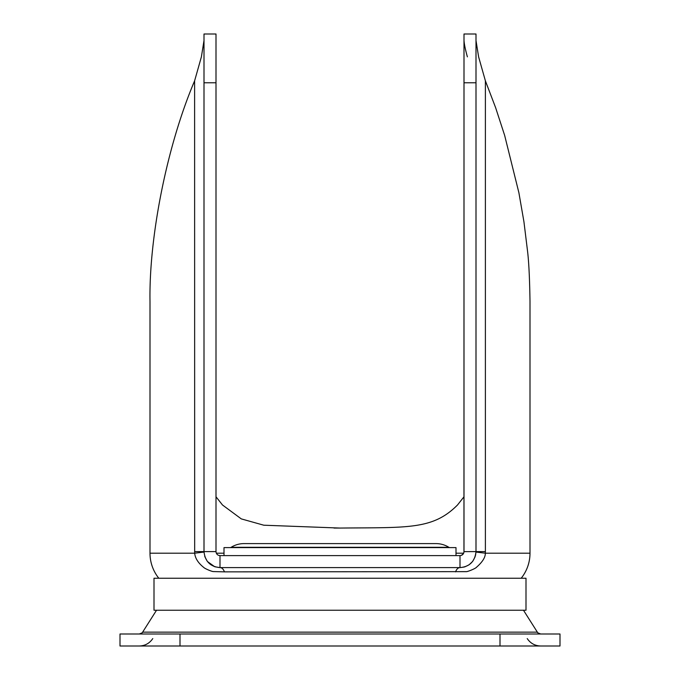 <?xml version="1.0" encoding="UTF-8"?>
<svg xmlns="http://www.w3.org/2000/svg" width="680" height="680" viewBox="0 0 680 680"><rect width="100%" height="100%" fill="white"/><g stroke="black" fill="none" stroke-linecap="round" stroke-linejoin="round"><path stroke-width="1.02" d="M154.003 578.238L154.003 610.24L525.997 610.24L525.997 578.238L154.003 578.238M179.996 633.998L179.996 646L120.003 646L120.003 633.998L559.997 633.998L559.997 646L500.004 646L500.004 633.998M179.996 646L500.004 646M456 555.602L456 547.604L224 547.604L224 555.602M448.851 547.298L231.149 547.298A24.199 24.199 0 0 1 244.001 543.601L435.999 543.601A24.199 24.199 0 0 1 448.851 547.298A1.998 1.998 0 0 0 449.913 547.604M231.149 547.298A1.998 1.998 0 0 1 230.087 547.604M216.002 496.765L222.487 504.985L241.29 518.891L263.78 525.207L340 528.062C407.736 527.34 432.667 529.966 457.512 504.985L463.998 496.765M476 40.545L478.61 56.856L485.392 80.843L495.627 107.695L504.654 135.422L518.883 192.686L523.932 221.739L527.493 250.733C528.81 261.256 529.644 278.094 530 301.249L530 553.197A40.001 40.001 0 0 1 521.194 578.238M467.389 56.856C465.4 49.742 464.27 44.31 463.998 40.545L463.998 551.616C463.735 554.056 462.4 555.39 460.003 555.602L219.997 555.602L219.997 567.596A7.998 4.989 90 0 1 224.408 571.863L213.231 571.565C211.905 571.557 204.918 568.76 203.635 567.35C198.152 562.955 195.168 558.237 194.667 553.197L194.607 80.843C166.303 147.322 148.937 238.544 149.999 301.249L149.999 553.197L194.667 553.197L204.008 552.058L204 551.599C205.045 561.417 210.383 566.755 219.997 567.596L460.003 567.596C469.616 566.755 474.954 561.417 476 551.599L475.55 555.365M340 528.062L333.999 528.062M219.921 555.602L219.997 555.602C217.6 555.39 216.266 554.056 216.002 551.599L216.044 552.219M219.997 567.596L215.135 566.84M214.617 566.669L207.485 561.561M207.119 561.093L204.807 556.606M194.607 551.599L216.002 551.599L216.002 40.545M158.805 578.238A40.001 40.001 0 0 1 149.999 553.197M224.408 571.863L466.404 571.642C467.517 571.778 475.583 568.573 476.502 567.248C482.46 562.054 485.41 557.37 485.333 553.197L475.991 552.058L476 130.398M475.201 556.606L472.872 561.102M472.558 561.51L469.251 564.655M468.868 564.918L464.899 566.831M464.287 567.018L460.292 567.596M455.591 571.863A7.998 4.989 90 0 1 460.003 567.596L460.003 555.602M530 553.197L485.333 553.197L485.392 551.599L476 551.599L476 34L463.998 34L463.956 552.202M485.392 80.843L485.392 551.599M194.607 80.843L201.391 56.856L204 40.545L204 106.003M204 130.398L204.008 552.058M216.002 551.599L216.002 34L204 34L204 551.599M463.284 553.877L461.304 555.381M463.998 551.65L476 551.599M204 34L216.002 34M463.998 40.545L463.998 34M156.528 610.24L142.638 632.145L537.361 632.145C536.869 632.366 537.999 632.978 540.736 633.998M216.333 553.197L224 553.197M456 553.197L463.666 553.197M476 82.773L463.998 82.773M216.002 82.773L204 82.773M527.221 638.571C530.46 643.348 534.965 645.83 540.736 646M152.779 638.571C149.541 643.348 145.035 645.83 139.264 646M142.638 632.145C143.131 632.366 142.001 632.978 139.264 633.998M523.472 610.24L537.361 632.145M219.997 555.602L219.453 555.56L219.997 555.602M204.739 556.418L207.128 561.102M207.494 561.578L210.8 564.689M210.885 564.748L214.633 566.678"/></g></svg>
